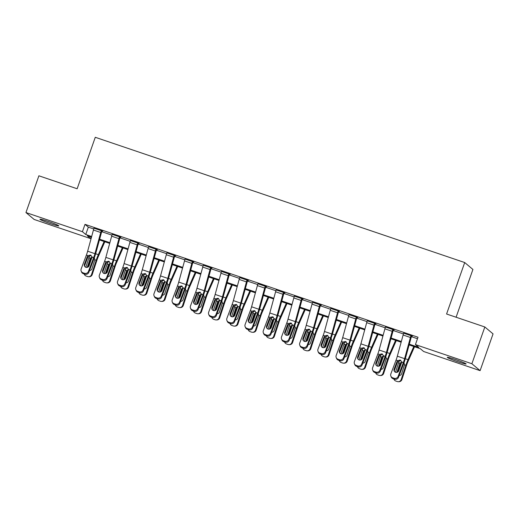 <?xml version="1.0" encoding="UTF-8"?>
<svg xmlns="http://www.w3.org/2000/svg" width="519" height="519" viewBox="0 0 519 519"><rect width="100%" height="100%" fill="white"/><g stroke="black" fill="none" stroke-linecap="round" stroke-linejoin="round"><path stroke-width="0.78" d="M47.943 221.36A9.997 0.668 19.4 0 1 58.796 225.882A9.997 0.668 19.4 0 1 50.791 223.754A9.997 0.668 19.4 0 1 39.937 219.239A9.997 0.668 19.4 0 1 47.943 221.36M455.267 359.453A9.997 0.668 19.4 0 1 466.12 363.968A9.997 0.668 19.4 0 1 458.108 361.84A9.997 0.668 19.4 0 1 447.255 357.325A9.997 0.668 19.4 0 1 455.267 359.453M456.091 317.232L472.919 269.452L464.706 262.543L95.275 137.295L77.149 188.767L38.893 175.798L25.95 212.556L82.424 231.701L85.752 234.504L91.662 236.508M464.706 262.543L446.58 314.008L484.837 326.976L493.05 333.886L480.107 370.644L423.634 351.499L420.306 348.703L409.115 344.908M91.162 237.118L90.637 238.61L34.163 219.466L25.95 212.556M409.309 344.194L418.749 347.393L415.421 344.597L418.009 337.24L85.012 224.351L88.34 227.147L93.738 228.983M101.685 231.675L111.955 235.159M119.902 237.851L130.172 241.329M138.119 244.027L148.389 247.505M156.336 250.203L166.605 253.681M174.553 256.38L184.822 259.857M192.77 262.549L203.039 266.033M210.98 268.725L221.256 272.209M229.197 274.901L239.473 278.385M247.414 281.077L257.69 284.561M265.631 287.254L275.9 290.737M283.848 293.43L294.117 296.913M302.064 299.606L312.334 303.09M320.281 305.782L330.551 309.266M338.498 311.958L348.768 315.442M356.715 318.134L366.985 321.618M374.932 324.31L385.202 327.794M393.149 330.486L403.419 333.97M411.366 336.662L417.484 338.732M390.872 376.119A3.127 3.023 -22.8 0 0 392.669 377.78L393.058 378.701A3.127 3.023 157.2 0 1 391.261 377.047L390.872 376.119A3.127 3.023 -22.8 0 1 390.839 373.92L396.068 360.069A7.811 1.356 -71.3 0 0 397.327 356.196L403.114 335.008A5.469 0.947 108.7 0 1 403.763 332.939L411.048 335.41A5.469 0.947 108.7 0 0 410.399 337.48L404.612 358.668A7.811 1.356 -71.3 0 1 403.354 362.534L398.125 376.392L398.514 377.313L403.743 363.462A11.716 2.031 -71.3 0 0 405.631 357.656L411.599 335.877L412.333 336.124L403.672 333.192M372.655 369.943A3.127 3.023 -22.8 0 0 374.452 371.604L374.841 372.525A3.127 3.023 157.2 0 1 373.044 370.871L372.655 369.943A3.127 3.023 -22.8 0 1 372.623 367.744L377.851 353.893A7.811 1.356 -71.3 0 0 379.11 350.02L384.897 328.832A5.469 0.947 108.7 0 1 385.546 326.762L392.831 329.234A5.469 0.947 108.7 0 0 392.182 331.304L386.396 352.492A7.811 1.356 -71.3 0 1 385.137 356.358L379.908 370.216L380.297 371.137L385.526 357.286A11.716 2.031 -71.3 0 0 387.414 351.48L393.383 329.701L394.116 329.948L385.455 327.015M354.438 363.767A3.127 3.023 -22.8 0 0 356.242 365.428L356.624 366.356A3.127 3.023 157.2 0 1 354.827 364.695L354.438 363.767A3.127 3.023 -22.8 0 1 354.406 361.568L359.635 347.717A7.811 1.356 -71.3 0 0 360.893 343.844L366.68 322.656A5.469 0.947 108.7 0 1 367.329 320.586L374.614 323.058A5.469 0.947 108.7 0 0 373.965 325.128L368.179 346.316A7.811 1.356 -71.3 0 1 366.92 350.182L361.691 364.04L362.08 364.961L367.309 351.11A11.716 2.031 -71.3 0 0 369.197 345.304L374.984 324.116L375.172 323.525L375.899 323.772L367.238 320.839M336.221 357.591A3.127 3.023 -22.8 0 0 338.025 359.252L338.407 360.18A3.127 3.023 157.2 0 1 336.61 358.519L336.221 357.591A3.127 3.023 -22.8 0 1 336.189 355.392L341.418 341.541A7.811 1.356 -71.3 0 0 342.676 337.668L348.463 316.48A5.469 0.947 108.7 0 1 349.112 314.41L356.397 316.882A5.469 0.947 108.7 0 0 355.749 318.951L349.962 340.14A7.811 1.356 -71.3 0 1 348.703 344.006L343.474 357.863L343.863 358.791L349.092 344.934A11.716 2.031 -71.3 0 0 350.98 339.128L356.767 317.939L356.955 317.349L357.682 317.596L349.028 314.663M318.011 351.415A3.127 3.023 -22.8 0 0 319.808 353.076L320.197 354.003A3.127 3.023 157.2 0 1 318.394 352.343L318.011 351.415A3.127 3.023 -22.8 0 1 317.972 349.216L323.201 335.365A7.811 1.356 -71.3 0 0 324.459 331.492L330.246 310.304A5.469 0.947 108.7 0 1 330.895 308.241L338.18 310.706A5.469 0.947 108.7 0 0 337.532 312.775L331.745 333.964A7.811 1.356 -71.3 0 1 330.486 337.837L325.264 351.687L325.647 352.615L330.875 338.758A11.716 2.031 -71.3 0 0 332.763 332.951L338.55 311.763L338.738 311.173L339.465 311.419L330.811 308.487M299.794 345.239A3.127 3.023 -22.8 0 0 301.591 346.9L301.98 347.827A3.127 3.023 157.2 0 1 300.177 346.167L299.794 345.239A3.127 3.023 -22.8 0 1 299.755 343.04L304.984 329.189A7.811 1.356 -71.3 0 0 306.242 325.316L312.029 304.128A5.469 0.947 108.7 0 1 312.678 302.064L319.964 304.53A5.469 0.947 108.7 0 0 319.315 306.599L313.528 327.787A7.811 1.356 -71.3 0 1 312.269 331.66L307.047 345.511L307.43 346.439L312.659 332.582A11.716 2.031 -71.3 0 0 314.546 326.775L320.333 305.587L320.521 304.997L321.248 305.243L312.594 302.311M281.577 339.063A3.127 3.023 -22.8 0 0 283.374 340.724L283.763 341.651A3.127 3.023 157.2 0 1 281.966 339.99L281.577 339.063A3.127 3.023 -22.8 0 1 281.538 336.87L286.767 323.013A7.811 1.356 -71.3 0 0 288.026 319.14L293.812 297.951A5.469 0.947 108.7 0 1 294.461 295.888L301.747 298.354A5.469 0.947 108.7 0 0 301.098 300.423L295.311 321.611A7.811 1.356 -71.3 0 1 294.052 325.484L288.83 339.335L289.213 340.263L294.442 326.406A11.716 2.031 -71.3 0 0 296.33 320.599L302.116 299.411L302.305 298.821L303.031 299.067L294.377 296.135M263.36 332.893A3.127 3.023 -22.8 0 0 265.157 334.547L265.546 335.475A3.127 3.023 157.2 0 1 263.749 333.814L263.36 332.893A3.127 3.023 -22.8 0 1 263.328 330.694L268.55 316.837A7.811 1.356 -71.3 0 0 269.809 312.97L275.595 291.782A5.469 0.947 108.7 0 1 276.244 289.712L283.53 292.178A5.469 0.947 108.7 0 0 282.881 294.247L277.094 315.435A7.811 1.356 -71.3 0 1 275.836 319.308L270.613 333.159L271.002 334.087L276.225 320.229A11.716 2.031 -71.3 0 0 278.113 314.43L283.899 293.241L284.088 292.645L284.814 292.898L276.16 289.959M245.143 326.717A3.127 3.023 -22.8 0 0 246.94 328.371L247.329 329.299A3.127 3.023 157.2 0 1 245.532 327.638L245.143 326.717A3.127 3.023 -22.8 0 1 245.111 324.518L250.333 310.66A7.811 1.356 -71.3 0 0 251.592 306.794L257.379 285.606A5.469 0.947 108.7 0 1 258.027 283.536L265.313 286.008A5.469 0.947 108.7 0 0 264.664 288.071L258.884 309.259A7.811 1.356 -71.3 0 1 257.619 313.132L252.396 326.983L252.785 327.911L258.008 314.053A11.716 2.031 -71.3 0 0 259.896 308.254L265.683 287.065L265.871 286.475L266.597 286.722L257.943 283.783M226.926 320.541A3.127 3.023 -22.8 0 0 228.723 322.202L229.113 323.123A3.127 3.023 157.2 0 1 227.316 321.462L226.926 320.541A3.127 3.023 -22.8 0 1 226.894 318.342L232.116 304.484A7.811 1.356 -71.3 0 0 233.375 300.618L239.162 279.43A5.469 0.947 108.7 0 1 239.81 277.36L247.096 279.832A5.469 0.947 108.7 0 0 246.454 281.895L240.667 303.083A7.811 1.356 -71.3 0 1 239.408 306.956L234.179 320.807L234.569 321.735L239.791 307.877A11.716 2.031 -71.3 0 0 241.679 302.077L247.466 280.889L247.654 280.299L248.38 280.545L239.726 277.607M208.709 314.365A3.127 3.023 -22.8 0 0 210.506 316.026L210.896 316.947A3.127 3.023 157.2 0 1 209.099 315.286L208.709 314.365A3.127 3.023 -22.8 0 1 208.677 312.166L213.899 298.308A7.811 1.356 -71.3 0 0 215.158 294.442L220.945 273.254A5.469 0.947 108.7 0 1 221.594 271.184L228.879 273.656A5.469 0.947 108.7 0 0 228.237 275.725L222.45 296.913A7.811 1.356 -71.3 0 1 221.191 300.78L215.962 314.637L216.352 315.558L221.574 301.701A11.716 2.031 -71.3 0 0 223.468 295.901L229.437 274.123L230.164 274.369L221.509 271.431M190.492 308.189A3.127 3.023 -22.8 0 0 192.29 309.849L192.679 310.771A3.127 3.023 157.2 0 1 190.882 309.11L190.492 308.189A3.127 3.023 -22.8 0 1 190.46 305.989L195.682 292.132A7.811 1.356 -71.3 0 0 196.948 288.266L202.734 267.077A5.469 0.947 108.7 0 1 203.377 265.008L210.669 267.48A5.469 0.947 108.7 0 0 210.02 269.549L204.233 290.737A7.811 1.356 -71.3 0 1 202.974 294.604L197.745 308.461L198.135 309.382L203.364 295.525A11.716 2.031 -71.3 0 0 205.252 289.725L211.22 267.947L211.947 268.193L203.292 265.254M172.276 302.013A3.127 3.023 -22.8 0 0 174.073 303.673L174.462 304.595A3.127 3.023 157.2 0 1 172.665 302.934L172.276 302.013A3.127 3.023 -22.8 0 1 172.243 299.813L177.472 285.956A7.811 1.356 -71.3 0 0 178.731 282.089L184.517 260.901A5.469 0.947 108.7 0 1 185.16 258.832L192.452 261.304A5.469 0.947 108.7 0 0 191.803 263.373L186.016 284.561A7.811 1.356 -71.3 0 1 184.758 288.428L179.529 302.285L179.918 303.206L185.147 289.349A11.716 2.031 -71.3 0 0 187.035 283.549L193.003 261.771L193.73 262.017L185.075 259.078M154.059 295.836A3.127 3.023 -22.8 0 0 155.856 297.497L156.245 298.419A3.127 3.023 157.2 0 1 154.448 296.758L154.059 295.836A3.127 3.023 -22.8 0 1 154.026 293.637L159.255 279.78A7.811 1.356 -71.3 0 0 160.514 275.913L166.301 254.725A5.469 0.947 108.7 0 1 166.949 252.656L174.235 255.127A5.469 0.947 108.7 0 0 173.586 257.197L167.799 278.385A7.811 1.356 -71.3 0 1 166.541 282.252L161.312 296.109L161.701 297.03L166.93 283.179A11.716 2.031 -71.3 0 0 168.818 277.373L174.786 255.595L175.519 255.841L166.858 252.909M135.842 289.66A3.127 3.023 -22.8 0 0 137.639 291.321L138.028 292.242A3.127 3.023 157.2 0 1 136.231 290.582L135.842 289.66A3.127 3.023 -22.8 0 1 135.809 287.461L141.038 273.604A7.811 1.356 -71.3 0 0 142.297 269.737L148.084 248.549A5.469 0.947 108.7 0 1 148.732 246.48L156.018 248.951A5.469 0.947 108.7 0 0 155.369 251.021L149.582 272.209A7.811 1.356 -71.3 0 1 148.324 276.076L143.095 289.933L143.484 290.854L148.713 277.003A11.716 2.031 -71.3 0 0 150.601 271.197L156.569 249.418L157.302 249.665L148.642 246.733M117.625 283.484A3.127 3.023 -22.8 0 0 119.422 285.145L119.811 286.066A3.127 3.023 157.2 0 1 118.014 284.406L117.625 283.484A3.127 3.023 -22.8 0 1 117.592 281.285L122.821 267.428A7.811 1.356 -71.3 0 0 124.08 263.561L129.867 242.373A5.469 0.947 108.7 0 1 130.516 240.303L137.801 242.775A5.469 0.947 108.7 0 0 137.152 244.845L131.365 266.033A7.811 1.356 -71.3 0 1 130.107 269.899L124.878 283.757L125.267 284.678L130.496 270.827A11.716 2.031 -71.3 0 0 132.384 265.021L138.352 243.242L139.086 243.489L130.425 240.557M99.408 277.308A3.127 3.023 -22.8 0 0 101.205 278.969L101.594 279.89A3.127 3.023 157.2 0 1 99.797 278.229L99.408 277.308A3.127 3.023 -22.8 0 1 99.376 275.109L104.604 261.258A7.811 1.356 -71.3 0 0 105.863 257.385L111.65 236.197A5.469 0.947 108.7 0 1 112.299 234.127L119.584 236.599A5.469 0.947 108.7 0 0 118.935 238.669L113.148 259.857A7.811 1.356 -71.3 0 1 111.89 263.723L106.661 277.581L107.05 278.502L112.279 264.651A11.716 2.031 -71.3 0 0 114.167 258.845L120.136 237.066L120.869 237.313L112.208 234.38M81.191 271.132A3.127 3.023 -22.8 0 0 82.988 272.793L83.377 273.714A3.127 3.023 157.2 0 1 81.58 272.06L81.191 271.132A3.127 3.023 -22.8 0 1 81.159 268.933L86.388 255.082A7.811 1.356 -71.3 0 0 87.646 251.209L93.433 230.021A5.469 0.947 108.7 0 1 94.082 227.951L101.367 230.423A5.469 0.947 108.7 0 0 100.718 232.493L94.932 253.681A7.811 1.356 -71.3 0 1 93.673 257.547L88.444 271.405L88.833 272.326L94.062 258.475A11.716 2.031 -71.3 0 0 95.95 252.669L101.919 230.89L102.652 231.137L93.991 228.204M484.837 326.976L471.888 363.741L480.107 370.644M85.012 224.351L82.424 231.701M415.421 344.597L471.888 363.741M99.629 239.207L109.879 242.684M117.845 245.383L128.096 248.861M136.062 251.559L146.313 255.03M154.279 257.735L164.529 261.206M172.496 263.912L182.746 267.382M190.707 270.088L200.963 273.558M208.923 276.264L219.174 279.735M227.14 282.433L237.391 285.911M245.357 288.609L255.608 292.087M263.574 294.786L273.824 298.263M281.791 300.962L292.041 304.439M300.008 307.138L310.258 310.615M318.225 313.314L328.475 316.791M336.442 319.49L346.692 322.967M354.659 325.666L364.909 329.143M372.876 331.842L383.126 335.319M391.092 338.018L401.343 341.496M91.467 237.222L87.302 235.808L90.637 238.61M401.148 342.209L390.898 338.732M382.931 336.033L372.681 332.556M364.714 329.857L354.464 326.38M346.497 323.681L336.247 320.204M328.28 317.505L318.03 314.027M310.064 311.329L299.813 307.851M291.847 305.153L281.596 301.675M273.63 298.976L263.38 295.499M255.413 292.8L245.163 289.323M237.196 286.624L226.946 283.153M218.979 280.448L208.729 276.977M200.762 274.272L190.512 270.801M182.552 268.096L172.295 264.625M164.335 261.92L154.085 258.449M146.118 255.75L135.868 252.273M127.901 249.574L117.651 246.097M109.684 243.398L99.434 239.921M88.34 227.147L85.752 234.504M400.785 360.316L397.606 361.866L396.977 361.574L394.103 369.197L394.492 370.125L397.606 361.866M393.058 378.701L394.518 379.201L394.129 378.273A3.127 3.023 -22.8 0 0 398.125 376.392M394.492 370.125A2.498 2.413 -22.8 0 0 394.375 371.396M398.514 377.313A3.127 3.023 157.2 0 1 394.518 379.201M392.669 377.78L394.129 378.273M396.977 361.574L397.638 360.601L400.168 360.024L401.784 362.003L398.767 370.78A2.498 2.413 157.2 0 1 394.129 370.955A2.498 2.413 157.2 0 1 394.103 369.197M399.481 360.244A11.716 2.031 108.7 0 0 398.592 362.787L395.484 372.259M413.799 346.497L408.005 359.654A11.716 2.031 108.7 0 0 405.877 365.259L401.187 379.564L401.901 379.564A3.127 3.075 90.2 0 1 398.975 381.705L398.261 381.699A3.127 3.075 -89.8 0 0 401.187 379.564M414.519 346.737L408.012 361.522A7.811 1.356 108.7 0 0 406.591 365.259L401.901 379.564M396.918 372.357A2.498 2.459 90.2 0 1 396.964 372.201L399.941 363.242L401.784 361.983M404.048 362.917L404.528 364.799L401.628 373.784A2.498 2.459 90.2 0 1 399.202 375.49M398.261 381.699A3.127 3.075 -89.8 0 1 397.301 381.536L395.841 381.043A3.127 3.075 -89.8 0 1 393.876 378.98M401.751 362.755L400.253 364.332L397.729 372.026M399.247 375.373A2.498 2.459 -89.8 0 0 399.643 375.464M382.568 354.14L379.389 355.69L378.76 355.405L375.886 363.021L376.275 363.949L379.389 355.69M374.841 372.525L376.301 373.025L375.912 372.097A3.127 3.023 -22.8 0 0 379.908 370.216M376.275 363.949A2.498 2.413 -22.8 0 0 376.158 365.22M380.297 371.137A3.127 3.023 157.2 0 1 376.301 373.025M374.452 371.604L375.912 372.097M378.76 355.405L379.421 354.425L381.952 353.854L383.567 355.826L380.55 364.604A2.498 2.413 157.2 0 1 375.912 364.779A2.498 2.413 157.2 0 1 375.886 363.021M364.351 347.964L361.172 349.514L360.543 349.229L357.669 356.845L358.058 357.773L361.172 349.514M356.624 366.356L358.084 366.849L357.695 365.921A3.127 3.023 -22.8 0 0 361.691 364.04M358.058 357.773A2.498 2.413 -22.8 0 0 357.941 359.044M362.08 364.961A3.127 3.023 157.2 0 1 358.084 366.849M356.242 365.428L357.695 365.921M360.543 349.229L361.205 348.249L363.735 347.678L365.35 349.65L362.333 358.428A2.498 2.413 157.2 0 1 357.695 358.603A2.498 2.413 157.2 0 1 357.669 356.845M346.134 341.787L342.955 343.344L342.326 343.053L339.452 350.669L339.841 351.597L342.955 343.344M338.407 360.18L339.867 360.673L339.478 359.745A3.127 3.023 -22.8 0 0 343.474 357.863M339.841 351.597A2.498 2.413 -22.8 0 0 339.724 352.868M343.863 358.791A3.127 3.023 157.2 0 1 339.867 360.673M338.025 359.252L339.478 359.745M342.326 343.053L342.988 342.073L345.518 341.502L347.133 343.474L344.116 352.252A2.498 2.413 157.2 0 1 339.478 352.427A2.498 2.413 157.2 0 1 339.452 350.669M381.264 354.068A11.716 2.031 108.7 0 0 380.375 356.611L377.268 366.083M395.582 340.321L389.788 353.478A11.716 2.031 108.7 0 0 387.661 359.083L382.97 373.388L383.684 373.388A3.127 3.075 90.2 0 1 380.758 375.529L380.044 375.522A3.127 3.075 -89.8 0 0 382.97 373.388M396.302 340.561L389.795 355.346A7.811 1.356 108.7 0 0 388.374 359.083L383.684 373.388M378.701 366.18A2.498 2.459 90.2 0 1 378.747 366.025L381.725 357.072L383.567 355.807M385.831 356.741L386.311 358.623L383.411 367.608A2.498 2.459 90.2 0 1 380.985 369.314M380.044 375.522A3.127 3.075 -89.8 0 1 379.084 375.367L377.624 374.867A3.127 3.075 -89.8 0 1 375.659 372.804M383.535 356.579L382.036 358.162L379.519 365.85M381.03 369.197A2.498 2.459 -89.8 0 0 381.426 369.288M363.047 347.892A11.716 2.031 108.7 0 0 362.158 350.435L359.051 359.907M377.365 334.145L371.572 347.302A11.716 2.031 108.7 0 0 369.444 352.907L364.753 367.212L365.467 367.212A3.127 3.075 90.2 0 1 362.541 369.353L361.827 369.346A3.127 3.075 -89.8 0 0 364.753 367.212M378.085 334.392L371.578 349.17A7.811 1.356 108.7 0 0 370.157 352.907L365.467 367.212M360.484 360.011A2.498 2.459 90.2 0 1 360.53 359.849L363.508 350.896L365.35 349.631L366.92 350.182M367.614 350.565L368.094 352.446L365.194 361.432A2.498 2.459 90.2 0 1 362.768 363.138M361.827 369.346A3.127 3.075 -89.8 0 1 360.867 369.191L359.408 368.691A3.127 3.075 -89.8 0 1 357.442 366.628M365.324 350.403L363.819 351.986L361.302 359.68M362.813 363.021A2.498 2.459 -89.8 0 0 363.209 363.112M344.83 341.716A11.716 2.031 108.7 0 0 343.941 344.259L340.834 353.731M359.148 327.969L353.355 341.126A11.716 2.031 108.7 0 0 351.227 346.731L346.536 361.036L347.25 361.036A3.127 3.075 90.2 0 1 344.324 363.177L343.61 363.17A3.127 3.075 -89.8 0 0 346.536 361.036M359.868 328.216L353.361 342.994A7.811 1.356 108.7 0 0 351.94 346.731L347.25 361.036M342.268 353.835A2.498 2.459 90.2 0 1 342.313 353.673L345.291 344.72L347.133 343.455M349.397 344.389L349.877 346.27L346.977 355.256A2.498 2.459 90.2 0 1 344.551 356.962M343.61 363.17A3.127 3.075 -89.8 0 1 342.65 363.015L341.197 362.515A3.127 3.075 -89.8 0 1 339.225 360.452M347.107 344.233L345.602 345.81L343.085 353.504M344.597 356.845A2.498 2.459 -89.8 0 0 344.992 356.942M327.924 335.611L324.738 337.168L324.109 336.876L321.235 344.493L321.624 345.42L324.738 337.168M320.197 354.003L321.65 354.496L321.261 353.569A3.127 3.023 -22.8 0 0 325.264 351.687M321.624 345.42A2.498 2.413 -22.8 0 0 321.508 346.692M325.647 352.615A3.127 3.023 157.2 0 1 321.65 354.496M319.808 353.076L321.261 353.569M324.109 336.876L324.771 335.897L327.301 335.326L328.916 337.305L325.9 346.076A2.498 2.413 157.2 0 1 321.261 346.257A2.498 2.413 157.2 0 1 321.235 344.493M326.613 335.54A11.716 2.031 108.7 0 0 325.724 338.083L322.623 347.555M340.931 321.793L335.138 334.95A11.716 2.031 108.7 0 0 333.01 340.555L328.319 354.86L329.033 354.86A3.127 3.075 90.2 0 1 326.107 357.001L325.394 356.994A3.127 3.075 -89.8 0 0 328.319 354.86M341.651 322.04L335.144 336.818A7.811 1.356 108.7 0 0 333.723 340.555L329.033 354.86M324.051 347.659A2.498 2.459 90.2 0 1 324.096 347.496L327.08 338.544L328.916 337.279M331.18 338.213L331.66 340.094L328.761 349.079A2.498 2.459 90.2 0 1 326.341 350.786M325.394 356.994A3.127 3.075 -89.8 0 1 324.433 356.838L322.98 356.345A3.127 3.075 -89.8 0 1 321.008 354.276M328.89 338.057L327.385 339.634L324.868 347.328M326.38 350.669A2.498 2.459 -89.8 0 0 326.775 350.766M309.707 329.435L306.521 330.992L305.892 330.7L303.018 338.317L303.407 339.244L306.521 330.992M301.98 347.827L303.433 348.32L303.044 347.393A3.127 3.023 -22.8 0 0 307.047 345.511M303.407 339.244A2.498 2.413 -22.8 0 0 303.291 340.522M307.43 346.439A3.127 3.023 157.2 0 1 303.433 348.32M301.591 346.9L303.044 347.393M305.892 330.7L306.554 329.721L309.084 329.15L310.699 331.128L307.683 339.9A2.498 2.413 157.2 0 1 303.044 340.081A2.498 2.413 157.2 0 1 303.018 338.317M291.49 323.259L288.305 324.816L287.675 324.524L284.801 332.141L285.191 333.068L288.305 324.816M283.763 341.651L285.216 342.144L284.827 341.217A3.127 3.023 -22.8 0 0 288.83 339.335M285.191 333.068A2.498 2.413 -22.8 0 0 285.074 334.346M289.213 340.263A3.127 3.023 157.2 0 1 285.216 342.144M283.374 340.724L284.827 341.217M287.675 324.524L288.337 323.545L290.867 322.974L292.482 324.952L289.466 333.723A2.498 2.413 157.2 0 1 284.827 333.905A2.498 2.413 157.2 0 1 284.801 332.141M273.273 317.083L270.088 318.64L269.458 318.348L266.584 325.971L266.974 326.892L270.088 318.64M265.546 335.475L267 335.968L266.61 335.047A3.127 3.023 -22.8 0 0 270.613 333.159M266.974 326.892A2.498 2.413 -22.8 0 0 266.857 328.17M271.002 334.087A3.127 3.023 157.2 0 1 267 335.968M265.157 334.547L266.61 335.047M269.458 318.348L270.12 317.369L272.657 316.798L274.266 318.776L271.249 327.547A2.498 2.413 157.2 0 1 266.61 327.729A2.498 2.413 157.2 0 1 266.584 325.971M255.056 310.907L251.871 312.464L251.241 312.172L248.367 319.795L248.757 320.716L251.871 312.464M247.329 329.299L248.783 329.792L248.4 328.871A3.127 3.023 -22.8 0 0 252.396 326.983M248.757 320.716A2.498 2.413 -22.8 0 0 248.64 321.994M252.785 327.911A3.127 3.023 157.2 0 1 248.783 329.792M246.94 328.371L248.4 328.871M251.241 312.172L251.903 311.192L254.44 310.622L256.055 312.6L253.032 321.371A2.498 2.413 157.2 0 1 248.393 321.553A2.498 2.413 157.2 0 1 248.367 319.795M236.839 304.731L233.654 306.288L233.031 305.996L230.151 313.619L230.54 314.54L233.654 306.288M229.113 323.123L230.566 323.616L230.183 322.695A3.127 3.023 -22.8 0 0 234.179 320.807M230.54 314.54A2.498 2.413 -22.8 0 0 230.423 315.818M234.569 321.735A3.127 3.023 157.2 0 1 230.566 323.616M228.723 322.202L230.183 322.695M233.031 305.996L233.686 305.016L236.223 304.445L237.838 306.424L234.815 315.195A2.498 2.413 157.2 0 1 230.183 315.377A2.498 2.413 157.2 0 1 230.151 313.619M308.396 329.364A11.716 2.031 108.7 0 0 307.508 331.907L304.406 341.379M322.714 315.617L316.921 328.774A11.716 2.031 108.7 0 0 314.793 334.379L310.103 348.684L310.816 348.684A3.127 3.075 90.2 0 1 307.89 350.825L307.183 350.818A3.127 3.075 -89.8 0 0 310.103 348.684M323.434 315.863L316.927 330.648A7.811 1.356 108.7 0 0 315.507 334.379L310.816 348.684M305.834 341.483A2.498 2.459 90.2 0 1 305.879 341.32L308.863 332.368L310.699 331.103M312.963 332.037L313.444 333.918L310.544 342.903A2.498 2.459 90.2 0 1 308.124 344.61M307.183 350.818A3.127 3.075 -89.8 0 1 306.216 350.662L304.763 350.169A3.127 3.075 -89.8 0 1 302.791 348.1M310.673 331.881L309.175 333.458L306.651 341.152M308.163 344.493A2.498 2.459 -89.8 0 0 308.558 344.59M290.186 323.188A11.716 2.031 108.7 0 0 289.291 325.731L286.19 335.203M304.497 309.441L298.704 322.597A11.716 2.031 108.7 0 0 296.576 328.203L291.886 342.508L292.599 342.514A3.127 3.075 90.2 0 1 289.68 344.648L288.966 344.648A3.127 3.075 -89.8 0 0 291.886 342.508M305.217 309.687L298.71 324.472A7.811 1.356 108.7 0 0 297.29 328.203L292.599 342.514M287.617 335.306A2.498 2.459 90.2 0 1 287.662 335.144L290.646 326.192L292.482 324.926M294.747 325.861L295.227 327.742L292.327 336.727A2.498 2.459 90.2 0 1 289.907 338.433M288.966 344.648A3.127 3.075 -89.8 0 1 288 344.486L286.546 343.993A3.127 3.075 -89.8 0 1 284.574 341.924M292.457 325.705L290.958 327.281L288.434 334.976M289.952 338.317A2.498 2.459 -89.8 0 0 290.342 338.414M271.969 317.012A11.716 2.031 108.7 0 0 271.074 319.555L267.973 329.027M286.28 303.265L280.487 316.421A11.716 2.031 108.7 0 0 278.359 322.027L273.675 336.331L274.382 336.338A3.127 3.075 90.2 0 1 271.463 338.472L270.749 338.472A3.127 3.075 -89.8 0 0 273.675 336.331M287.001 303.511L280.494 318.296A7.811 1.356 108.7 0 0 279.073 322.027L274.382 336.338M269.4 329.13A2.498 2.459 90.2 0 1 269.445 328.968L272.43 320.015L274.266 318.75L275.836 319.308M276.53 319.685L276.906 322.033L274.11 330.551A2.498 2.459 90.2 0 1 271.69 332.257M270.749 338.472A3.127 3.075 -89.8 0 1 269.783 338.31L268.329 337.817A3.127 3.075 -89.8 0 1 266.357 335.748M274.24 319.529L272.741 321.105L270.217 328.799M271.735 332.141A2.498 2.459 -89.8 0 0 272.125 332.238M253.752 310.836A11.716 2.031 108.7 0 0 252.857 313.379L249.756 322.85M268.064 297.089L262.277 310.252A11.716 2.031 108.7 0 0 260.149 315.85L255.458 330.155L256.165 330.162A3.127 3.075 90.2 0 1 253.246 332.296L252.532 332.296A3.127 3.075 -89.8 0 0 255.458 330.155M268.784 297.335L262.277 312.12A7.811 1.356 108.7 0 0 260.856 315.85L256.165 330.162M251.183 322.954A2.498 2.459 90.2 0 1 251.228 322.799L254.213 313.839L256.049 312.574M258.313 313.508L258.689 315.857L255.893 324.375A2.498 2.459 90.2 0 1 253.473 326.081M252.532 332.296A3.127 3.075 -89.8 0 1 251.572 332.134L250.113 331.641A3.127 3.075 -89.8 0 1 248.14 329.571M256.023 313.353L254.524 314.929L252 322.623M253.519 325.964A2.498 2.459 -89.8 0 0 253.908 326.062M235.535 304.659A11.716 2.031 108.7 0 0 234.64 307.203L231.539 316.674M249.853 290.912L244.06 304.076A11.716 2.031 108.7 0 0 241.932 309.674L237.241 323.979L237.955 323.986A3.127 3.075 90.2 0 1 235.029 326.12L234.316 326.12A3.127 3.075 -89.8 0 0 237.241 323.979M250.567 291.159L244.06 305.944A7.811 1.356 108.7 0 0 242.639 309.674L237.955 323.986M232.966 316.778A2.498 2.459 90.2 0 1 233.012 316.622L235.996 307.663L237.832 306.405M240.096 307.332L240.472 309.681L237.676 318.199A2.498 2.459 90.2 0 1 235.256 319.912M234.316 326.12A3.127 3.075 -89.8 0 1 233.355 325.958L231.896 325.465A3.127 3.075 -89.8 0 1 229.923 323.395M237.806 307.177L236.307 308.753L233.784 316.447M235.302 319.788A2.498 2.459 -89.8 0 0 235.691 319.886M218.622 298.555L215.437 300.112L214.814 299.82L211.934 307.443L212.323 308.364L215.437 300.112M210.896 316.947L212.355 317.44L211.966 316.519A3.127 3.023 -22.8 0 0 215.962 314.637M212.323 308.364A2.498 2.413 -22.8 0 0 212.206 309.642M216.352 315.558A3.127 3.023 157.2 0 1 212.355 317.44M210.506 316.026L211.966 316.519M214.814 299.82L215.469 298.84L218.006 298.269L219.621 300.248L216.598 309.019A2.498 2.413 157.2 0 1 211.966 309.201A2.498 2.413 157.2 0 1 211.934 307.443M217.318 298.483A11.716 2.031 108.7 0 0 216.423 301.026L213.322 310.498M231.636 284.736L225.843 297.9A11.716 2.031 108.7 0 0 223.715 303.498L219.024 317.803L219.738 317.81A3.127 3.075 90.2 0 1 216.812 319.944L216.099 319.944A3.127 3.075 -89.8 0 0 219.024 317.803M232.35 284.983L225.843 299.768A7.811 1.356 108.7 0 0 224.429 303.505L219.738 317.81M214.749 310.602A2.498 2.459 90.2 0 1 214.795 310.446L217.779 301.487L219.615 300.229M221.879 301.156L222.359 303.044L219.459 312.023A2.498 2.459 90.2 0 1 217.039 313.736M216.099 319.944A3.127 3.075 -89.8 0 1 215.138 319.782L213.679 319.289A3.127 3.075 -89.8 0 1 211.707 317.219M219.589 301.001L218.09 302.577L215.567 310.271M217.085 313.612A2.498 2.459 -89.8 0 0 217.474 313.71M200.405 292.379L197.22 293.936L196.597 293.644L193.717 301.267L194.106 302.188L197.22 293.936M192.679 310.771L194.138 311.264L193.749 310.343A3.127 3.023 -22.8 0 0 197.745 308.461M194.106 302.188A2.498 2.413 -22.8 0 0 193.989 303.466M198.135 309.382A3.127 3.023 157.2 0 1 194.138 311.264M192.29 309.849L193.749 310.343M196.597 293.644L197.252 292.664L199.789 292.093L201.404 294.072L198.381 302.843A2.498 2.413 157.2 0 1 193.749 303.025A2.498 2.413 157.2 0 1 193.717 301.267M199.101 292.307A11.716 2.031 108.7 0 0 198.213 294.85L195.105 304.322M213.419 278.56L207.626 291.723A11.716 2.031 108.7 0 0 205.498 297.322L200.808 311.627L201.521 311.634A3.127 3.075 90.2 0 1 198.595 313.768L197.882 313.768A3.127 3.075 -89.8 0 0 200.808 311.627M214.139 278.807L207.626 293.592A7.811 1.356 108.7 0 0 206.212 297.329L201.521 311.634M196.532 304.426A2.498 2.459 90.2 0 1 196.578 304.27L199.562 295.311L201.398 294.052M203.662 294.98L204.142 296.868L201.242 305.847A2.498 2.459 90.2 0 1 198.822 307.559M197.882 313.768A3.127 3.075 -89.8 0 1 196.922 313.606L195.462 313.113A3.127 3.075 -89.8 0 1 193.49 311.05M201.372 294.824L199.873 296.401L197.35 304.095M198.868 307.436A2.498 2.459 -89.8 0 0 199.264 307.533M182.188 286.203L179.003 287.76L178.38 287.468L175.506 295.09L175.889 296.012L179.003 287.76M174.462 304.595L175.922 305.088L175.532 304.166A3.127 3.023 -22.8 0 0 179.529 302.285M175.889 296.012A2.498 2.413 -22.8 0 0 175.772 297.29M179.918 303.206A3.127 3.023 157.2 0 1 175.922 305.088M174.073 303.673L175.532 304.166M178.38 287.468L179.042 286.488L181.572 285.917L183.188 287.896L180.164 296.673A2.498 2.413 157.2 0 1 175.532 296.849A2.498 2.413 157.2 0 1 175.506 295.09M180.884 286.131A11.716 2.031 108.7 0 0 179.996 288.681L176.888 298.146M195.202 272.391L189.409 285.547A11.716 2.031 108.7 0 0 187.281 291.146L182.591 305.457L183.304 305.457A3.127 3.075 90.2 0 1 180.378 307.592L179.665 307.592A3.127 3.075 -89.8 0 0 182.591 305.457M195.923 272.631L189.409 287.416A7.811 1.356 108.7 0 0 187.995 291.153L183.304 305.457M178.315 298.25A2.498 2.459 90.2 0 1 178.361 298.094L181.345 289.135L183.181 287.876L184.758 288.428M185.445 288.804L185.925 290.692L183.025 299.671A2.498 2.459 90.2 0 1 180.606 301.383M179.665 307.592A3.127 3.075 -89.8 0 1 178.705 307.43L177.245 306.937A3.127 3.075 -89.8 0 1 175.273 304.874M183.155 288.648L181.656 290.225L179.133 297.919M180.651 301.267A2.498 2.459 -89.8 0 0 181.047 301.357M163.972 280.026L160.786 281.583L160.163 281.292L157.289 288.914L157.672 289.836L160.786 281.583M156.245 298.419L157.705 298.912L157.315 297.99A3.127 3.023 -22.8 0 0 161.312 296.109M157.672 289.836A2.498 2.413 -22.8 0 0 157.555 291.114M161.701 297.03A3.127 3.023 157.2 0 1 157.705 298.912M155.856 297.497L157.315 297.99M160.163 281.292L160.825 280.312L163.355 279.741L164.971 281.72L161.947 290.497A2.498 2.413 157.2 0 1 157.315 290.672A2.498 2.413 157.2 0 1 157.289 288.914M162.668 279.955A11.716 2.031 108.7 0 0 161.779 282.505L158.671 291.97M176.985 266.215L171.192 279.371A11.716 2.031 108.7 0 0 169.064 284.97L164.374 299.281L165.087 299.281A3.127 3.075 90.2 0 1 162.162 301.416L161.448 301.416A3.127 3.075 -89.8 0 0 164.374 299.281M177.706 266.455L171.192 281.24A7.811 1.356 108.7 0 0 169.778 284.976L165.087 299.281M160.099 292.074A2.498 2.459 90.2 0 1 160.15 291.918L163.128 282.959L164.964 281.7M167.228 282.628L167.708 284.516L164.808 293.501A2.498 2.459 90.2 0 1 162.389 295.207M161.448 301.416A3.127 3.075 -89.8 0 1 160.488 301.254L159.028 300.761A3.127 3.075 -89.8 0 1 157.056 298.697M164.938 282.472L163.44 284.049L160.916 291.743M162.434 295.09A2.498 2.459 -89.8 0 0 162.83 295.181M145.755 273.857L142.569 275.407L141.947 275.115L139.073 282.738L139.462 283.659L142.569 275.407M138.028 292.242L139.488 292.735L139.098 291.814A3.127 3.023 -22.8 0 0 143.095 289.933M139.462 283.659A2.498 2.413 -22.8 0 0 139.339 284.937M143.484 290.854A3.127 3.023 157.2 0 1 139.488 292.735M137.639 291.321L139.098 291.814M141.947 275.115L142.608 274.136L145.138 273.565L146.754 275.544L143.731 284.321A2.498 2.413 157.2 0 1 139.098 284.496A2.498 2.413 157.2 0 1 139.073 282.738M144.451 273.779A11.716 2.031 108.7 0 0 143.562 276.329L140.454 285.794M158.769 260.038L152.975 273.195A11.716 2.031 108.7 0 0 150.847 278.794L146.157 293.105L146.871 293.105A3.127 3.075 90.2 0 1 143.945 295.24L143.231 295.24A3.127 3.075 -89.8 0 0 146.157 293.105M159.489 260.279L152.975 275.064A7.811 1.356 108.7 0 0 151.561 278.8L146.871 293.105M141.882 285.898A2.498 2.459 90.2 0 1 141.934 285.742L144.911 276.783L146.747 275.524M149.011 276.452L149.491 278.34L146.592 287.325A2.498 2.459 90.2 0 1 144.172 289.031M143.231 295.24A3.127 3.075 -89.8 0 1 142.271 295.077L140.811 294.584A3.127 3.075 -89.8 0 1 138.839 292.521M146.721 276.296L145.223 277.873L142.699 285.567M144.217 288.914A2.498 2.459 -89.8 0 0 144.613 289.005M127.538 267.681L124.359 269.231L123.73 268.939L120.856 276.562L121.245 277.483L124.359 269.231M119.811 286.066L121.271 286.559L120.882 285.638A3.127 3.023 -22.8 0 0 124.878 283.757M121.245 277.483A2.498 2.413 -22.8 0 0 121.128 278.761M125.267 284.678A3.127 3.023 157.2 0 1 121.271 286.559M119.422 285.145L120.882 285.638M123.73 268.939L124.391 267.96L126.921 267.389L128.537 269.367L125.52 278.145A2.498 2.413 157.2 0 1 120.882 278.32A2.498 2.413 157.2 0 1 120.856 276.562M126.234 267.603A11.716 2.031 108.7 0 0 125.345 270.152L122.237 279.618M140.552 253.862L134.758 267.019A11.716 2.031 108.7 0 0 132.63 272.618L127.94 286.929L128.654 286.929A3.127 3.075 90.2 0 1 125.728 289.064L125.014 289.064A3.127 3.075 -89.8 0 0 127.94 286.929M141.272 254.102L134.765 268.887A7.811 1.356 108.7 0 0 133.344 272.624L128.654 286.929M123.671 279.722A2.498 2.459 90.2 0 1 123.717 279.566L126.694 270.607L128.537 269.348L130.107 269.899M130.801 270.276L131.275 272.164L128.375 281.149A2.498 2.459 90.2 0 1 125.955 282.855M125.014 289.064A3.127 3.075 -89.8 0 1 124.054 288.901L122.594 288.408A3.127 3.075 -89.8 0 1 120.629 286.345M128.504 270.12L127.006 271.697L124.482 279.391M126 282.738A2.498 2.459 -89.8 0 0 126.396 282.829M109.321 261.505L106.142 263.055L105.513 262.763L102.639 270.386L103.028 271.314L106.142 263.055M101.594 279.89L103.054 280.39L102.665 279.462A3.127 3.023 -22.8 0 0 106.661 277.581M103.028 271.314A2.498 2.413 -22.8 0 0 102.911 272.585M107.05 278.502A3.127 3.023 157.2 0 1 103.054 280.39M101.205 278.969L102.665 279.462M105.513 262.763L106.174 261.79L108.705 261.213L110.32 263.191L107.303 271.969A2.498 2.413 157.2 0 1 102.665 272.144A2.498 2.413 157.2 0 1 102.639 270.386M108.017 261.427A11.716 2.031 108.7 0 0 107.128 263.976L104.021 273.448M122.335 247.686L116.541 260.843A11.716 2.031 108.7 0 0 114.414 266.448L109.723 280.753L110.437 280.753A3.127 3.075 90.2 0 1 107.511 282.894L106.797 282.887A3.127 3.075 -89.8 0 0 109.723 280.753M123.055 247.926L116.548 262.711A7.811 1.356 108.7 0 0 115.127 266.448L110.437 280.753M105.454 273.545A2.498 2.459 90.2 0 1 105.5 273.39L108.477 264.431L110.32 263.172M112.584 264.1L113.064 265.988L110.164 274.973A2.498 2.459 90.2 0 1 107.738 276.679M106.797 282.887A3.127 3.075 -89.8 0 1 105.837 282.725L104.377 282.232A3.127 3.075 -89.8 0 1 102.412 280.169M110.288 263.944L108.789 265.52L106.265 273.215M107.783 276.562A2.498 2.459 -89.8 0 0 108.179 276.653M91.104 255.329L87.925 256.879L87.296 256.594L84.422 264.21L84.811 265.138L87.925 256.879M83.377 273.714L84.837 274.214L84.448 273.286A3.127 3.023 -22.8 0 0 88.444 271.405M84.811 265.138A2.498 2.413 -22.8 0 0 84.694 266.409M88.833 272.326A3.127 3.023 157.2 0 1 84.837 274.214M82.988 272.793L84.448 273.286M87.296 256.594L87.958 255.614L90.488 255.043L92.103 257.015L89.086 265.793A2.498 2.413 157.2 0 1 84.448 265.968A2.498 2.413 157.2 0 1 84.422 264.21M89.8 255.257A11.716 2.031 108.7 0 0 88.911 257.8L85.804 267.272M104.118 241.51L98.325 254.667A11.716 2.031 108.7 0 0 96.197 260.272L91.506 274.577L92.22 274.577A3.127 3.075 90.2 0 1 89.294 276.718L88.58 276.711A3.127 3.075 -89.8 0 0 91.506 274.577M104.838 241.75L98.331 256.535A7.811 1.356 108.7 0 0 96.91 260.272L92.22 274.577M87.237 267.369A2.498 2.459 90.2 0 1 87.283 267.214L90.261 258.254L92.103 256.996L93.673 257.547M94.367 257.93L94.847 259.811L91.947 268.797A2.498 2.459 90.2 0 1 89.521 270.503M88.58 276.711A3.127 3.075 -89.8 0 1 87.62 276.556L86.16 276.056A3.127 3.075 -89.8 0 1 84.195 273.993M92.071 257.768L90.572 259.344L88.055 267.038M89.566 270.386A2.498 2.459 -89.8 0 0 89.962 270.477M401.784 362.003L403.354 362.534M396.068 360.069L397.638 360.601M397.327 356.196L404.612 358.668M403.114 335.008L410.399 337.48M405.877 365.259L404.528 364.799M408.005 359.654L405.32 358.746M399.941 363.242L398.592 362.787M396.964 372.201L397.398 372.201M400.253 364.332L399.753 363.676M383.567 355.826L385.137 356.358M377.851 353.893L379.421 354.425M379.11 350.02L386.396 352.492M384.897 328.832L392.182 331.304M359.635 347.717L361.205 348.249M360.893 343.844L368.179 346.316M366.68 322.656L373.965 325.128M347.133 343.474L348.703 344.006M341.418 341.541L342.988 342.073M342.676 337.668L349.962 340.14M348.463 316.48L355.749 318.951M387.661 359.083L386.311 358.623M389.788 353.478L387.103 352.57M381.725 357.072L380.375 356.611M378.747 366.025L379.181 366.025M382.036 358.162L381.536 357.5M369.444 352.907L368.094 352.446M371.572 347.302L368.892 346.394M363.508 350.896L362.158 350.435M360.53 359.849L360.964 359.849M363.819 351.986L363.319 351.331M351.227 346.731L349.877 346.27M353.355 341.126L350.675 340.217M345.291 344.72L343.941 344.259M342.313 353.673L342.748 353.673M345.602 345.81L345.109 345.154M328.916 337.305L330.486 337.837M323.201 335.365L324.771 335.897M324.459 331.492L331.745 333.964M330.246 310.304L337.532 312.775M333.01 340.555L331.66 340.094M335.138 334.95L332.458 334.041M327.08 338.544L325.724 338.083M324.096 347.496L324.537 347.503M327.385 339.634L326.892 338.978M310.699 331.128L312.269 331.66M304.984 329.189L306.554 329.721M306.242 325.316L313.528 327.787M312.029 304.128L319.315 306.599M292.482 324.952L294.052 325.484M286.767 323.013L288.337 323.545M288.026 319.14L295.311 321.611M293.812 297.951L301.098 300.423M268.55 316.837L270.12 317.369M269.809 312.97L277.094 315.435M275.595 291.782L282.881 294.247M256.055 312.6L257.619 313.132M250.333 310.66L251.903 311.192M251.592 306.794L258.884 309.259M257.379 285.606L264.664 288.071M237.838 306.424L239.408 306.956M232.116 304.484L233.686 305.016M233.375 300.618L240.667 303.083M239.162 279.43L246.454 281.895M314.793 334.379L313.444 333.918M316.921 328.774L314.242 327.865M308.863 332.368L307.508 331.907M305.879 341.32L306.32 341.327M309.175 333.458L308.675 332.802M296.576 328.203L295.227 327.742M298.704 322.597L296.025 321.689M290.646 326.192L289.291 325.731M287.662 335.144L288.103 335.151M290.958 327.281L290.458 326.626M278.359 322.027L277.01 321.566M280.487 316.421L277.808 315.513M272.43 320.015L271.074 319.555M269.445 328.968L269.886 328.975M272.741 321.105L272.241 320.45M260.149 315.85L258.793 315.39M262.277 310.252L259.591 309.337M254.213 313.839L252.857 313.379M251.228 322.799L251.67 322.799M254.524 314.929L254.025 314.274M241.932 309.674L240.576 309.214M244.06 304.076L241.374 303.161M235.996 307.663L234.64 307.203M233.012 316.622L233.453 316.622M236.307 308.753L235.808 308.098M219.621 300.248L221.191 300.78M213.899 298.308L215.469 298.84M215.158 294.442L222.45 296.913M220.945 273.254L228.237 275.725M223.715 303.498L222.359 303.044M225.843 297.9L223.157 296.985M217.779 301.487L216.423 301.026M214.795 310.446L215.236 310.446M218.09 302.577L217.591 301.922M201.404 294.072L202.974 294.604M195.682 292.132L197.252 292.664M196.948 288.266L204.233 290.737M202.734 267.077L210.02 269.549M205.498 297.322L204.142 296.868M207.626 291.723L204.94 290.809M199.562 295.311L198.213 294.85M196.578 304.27L197.019 304.27M199.873 296.401L199.374 295.746M177.472 285.956L179.042 286.488M178.731 282.089L186.016 284.561M184.517 260.901L191.803 263.373M187.281 291.146L185.925 290.692M189.409 285.547L186.723 284.639M181.345 289.135L179.996 288.681M178.361 298.094L178.802 298.094M181.656 290.225L181.157 289.57M164.971 281.72L166.541 282.252M159.255 279.78L160.825 280.312M160.514 275.913L167.799 278.385M166.301 254.725L173.586 257.197M169.064 284.97L167.708 284.516M171.192 279.371L168.506 278.463M163.128 282.959L161.779 282.505M160.15 291.918L160.585 291.918M163.44 284.049L162.94 283.393M146.754 275.544L148.324 276.076M141.038 273.604L142.608 274.136M142.297 269.737L149.582 272.209M148.084 248.549L155.369 251.021M150.847 278.794L149.491 278.34M152.975 273.195L150.289 272.287M144.911 276.783L143.562 276.329M141.934 285.742L142.368 285.742M145.223 277.873L144.723 277.217M122.821 267.428L124.391 267.96M124.08 263.561L131.365 266.033M129.867 242.373L137.152 244.845M132.63 272.618L131.275 272.164M134.758 267.019L132.073 266.111M126.694 270.607L125.345 270.152M123.717 279.566L124.151 279.566M127.006 271.697L126.506 271.041M110.32 263.191L111.89 263.723M104.604 261.258L106.174 261.79M105.863 257.385L113.148 259.857M111.65 236.197L118.935 238.669M114.414 266.448L113.064 265.988M116.541 260.843L113.856 259.935M108.477 264.431L107.128 263.976M105.5 273.39L105.934 273.39M108.789 265.52L108.289 264.865M86.388 255.082L87.958 255.614M87.646 251.209L94.932 253.681M93.433 230.021L100.718 232.493M96.197 260.272L94.847 259.811M98.325 254.667L95.639 253.759M90.261 258.254L88.911 257.8M87.283 267.214L87.717 267.214M90.572 259.344L90.072 258.689"/></g></svg>
